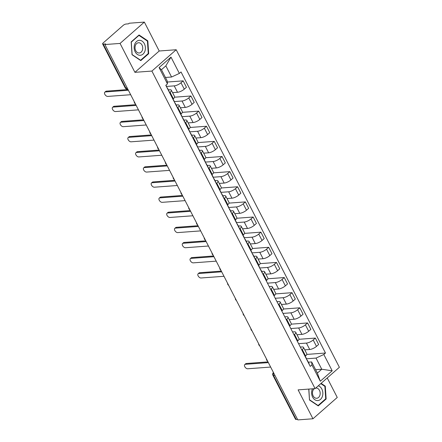 <?xml version="1.0" encoding="UTF-8"?>
<svg xmlns="http://www.w3.org/2000/svg" width="442" height="442" viewBox="0 0 442 442"><rect width="100%" height="100%" fill="white"/><g stroke="black" fill="none" stroke-linecap="round" stroke-linejoin="round"><path stroke-width="0.66" d="M144.352 22.1L120.058 43.426L104.898 44.548L297.803 419.9L312.958 418.773L298.107 389.872L315.091 388.612L339.39 367.285L176.192 49.742L159.208 51.001L144.352 22.1L129.197 23.227L128.489 23.846L126.125 24.023A2.309 0.751 -27.2 0 0 123.185 25.376L103.141 42.973A2.309 0.751 -27.2 0 0 102.61 43.913A2.309 0.751 -27.2 0 0 103.246 44.101L125.826 88.041A2.309 1.729 85.8 0 0 127.412 89.096L127.777 89.069M312.958 418.773L337.257 397.452L327.235 377.954M120.058 43.426L134.909 72.328L151.893 71.068L315.091 388.612M104.898 44.548L105.605 43.929L103.246 44.101M297.521 419.353L296.151 419.452A2.309 0.751 152.8 0 1 295.516 419.265L272.935 375.33A2.309 0.751 -27.2 0 0 273.57 375.518L296.151 419.452M304.765 349.86L309.715 349.495A5.304 1.729 -27.2 0 0 316.478 346.373L318.638 344.478L315.345 338.075L313.185 339.975A5.304 1.729 152.8 0 1 306.422 343.091L298.577 343.677M302.278 349.55L305.566 355.948A5.304 1.729 -27.2 0 0 306.781 353.782L303.494 347.384A5.304 1.729 152.8 0 1 302.278 349.55L301.803 349.959M305.566 355.948L305.096 356.363M299.007 339.29L315.345 338.075M300.322 347.075L302.03 346.948A5.304 1.729 152.8 0 1 303.494 347.384M296.991 334.732L301.936 334.362A5.304 1.729 -27.2 0 0 308.698 331.246L310.859 329.351L307.571 322.947L305.411 324.842A5.304 1.729 152.8 0 1 298.648 327.964L290.797 328.544M297.317 341.235L297.792 340.821A5.304 1.729 -27.2 0 0 299.007 338.655L295.715 332.251A5.304 1.729 152.8 0 1 294.499 334.417L294.029 334.832M291.228 324.157L307.571 322.947M292.549 331.942L294.256 331.815A5.304 1.729 152.8 0 1 295.715 332.251M289.217 319.599L294.162 319.234A5.304 1.729 -27.2 0 0 300.925 316.113L303.085 314.218L299.798 307.814L297.632 309.715A5.304 1.729 152.8 0 1 290.875 312.831L283.024 313.417M289.543 326.102L290.013 325.688A5.304 1.729 -27.2 0 0 291.228 323.522L287.941 317.124A5.304 1.729 152.8 0 1 286.725 319.29L286.256 319.699M283.455 309.03L299.798 307.814M284.77 316.815L286.482 316.687A5.304 1.729 152.8 0 1 287.941 317.124M281.438 304.472L286.388 304.102A5.304 1.729 -27.2 0 0 293.151 300.985L295.311 299.085L292.018 292.687L289.858 294.582A5.304 1.729 152.8 0 1 283.095 297.704L275.244 298.284M281.769 310.969L282.239 310.56A5.304 1.729 -27.2 0 0 283.455 308.394L280.162 301.991A5.304 1.729 152.8 0 1 278.952 304.157L278.477 304.571M275.675 293.897L292.018 292.687M276.996 301.682L278.703 301.554A5.304 1.729 152.8 0 1 280.162 301.991M273.664 289.339L278.609 288.974A5.304 1.729 -27.2 0 0 285.372 285.852L287.532 283.957L284.245 277.554L282.084 279.454A5.304 1.729 152.8 0 1 275.322 282.571L267.471 283.156M273.99 295.842L274.465 295.427A5.304 1.729 -27.2 0 0 275.681 293.261L272.388 286.864A5.304 1.729 152.8 0 1 271.173 289.024L270.703 289.438M267.902 278.769L284.245 277.554M269.217 286.554L270.929 286.427A5.304 1.729 152.8 0 1 272.388 286.864M265.885 274.211L270.835 273.841A5.304 1.729 -27.2 0 0 277.598 270.725L279.758 268.824L276.465 262.426L274.305 264.322A5.304 1.729 152.8 0 1 267.543 267.443L259.885 268.007M266.217 280.709L266.686 280.3A5.304 1.729 -27.2 0 0 267.902 278.134L264.614 271.731A5.304 1.729 152.8 0 1 263.399 273.896L262.924 274.311M260.123 263.636L276.465 262.426M261.653 271.405L263.15 271.294A5.304 1.729 152.8 0 1 264.614 271.731M258.111 259.078L263.056 258.714A5.304 1.729 -27.2 0 0 269.819 255.592L271.979 253.697L268.692 247.293L266.532 249.189A5.304 1.729 152.8 0 1 259.769 252.31L252.111 252.879M258.437 265.581L258.913 265.167A5.304 1.729 -27.2 0 0 260.128 263.001L256.835 256.598A5.304 1.729 152.8 0 1 255.62 258.763L255.15 259.178M252.349 248.509L268.692 247.293M253.879 256.277L255.377 256.167A5.304 1.729 152.8 0 1 256.835 256.598M250.332 243.951L255.283 243.581A5.304 1.729 -27.2 0 0 262.045 240.465L264.205 238.564L260.913 232.166L258.752 234.061A5.304 1.729 152.8 0 1 251.99 237.183L244.332 237.746M250.664 250.448L251.133 250.034A5.304 1.729 -27.2 0 0 252.349 247.874L249.061 241.47A5.304 1.729 152.8 0 1 247.846 243.636L247.376 244.05M244.575 233.376L260.913 232.166M246.106 241.144L247.597 241.034A5.304 1.729 152.8 0 1 249.061 241.47M242.559 228.818L247.503 228.453A5.304 1.729 -27.2 0 0 254.266 225.332L256.426 223.437L253.139 217.033L250.979 218.928A5.304 1.729 152.8 0 1 244.216 222.05L236.558 222.619M242.89 235.321L243.36 234.906A5.304 1.729 -27.2 0 0 244.575 232.741L241.282 226.337A5.304 1.729 152.8 0 1 240.067 228.503L239.597 228.917M236.796 218.249L253.139 217.033M238.326 226.017L239.824 225.906A5.304 1.729 152.8 0 1 241.282 226.337M234.785 213.69L239.73 213.32A5.304 1.729 -27.2 0 0 246.492 210.199L248.653 208.304L245.365 201.906L243.205 203.801A5.304 1.729 152.8 0 1 236.442 206.922L228.785 207.486M235.111 220.188L235.58 219.773A5.304 1.729 -27.2 0 0 236.796 217.608L233.509 211.21A5.304 1.729 152.8 0 1 232.293 213.375L231.823 213.79M229.022 203.116L245.365 201.906M230.553 210.884L232.05 210.773A5.304 1.729 152.8 0 1 233.509 211.21M227.006 198.557L231.956 198.193A5.304 1.729 -27.2 0 0 238.719 195.071L240.879 193.176L237.586 186.773L235.426 188.668A5.304 1.729 152.8 0 1 228.663 191.789L221.006 192.358M227.337 205.06L227.807 204.646A5.304 1.729 -27.2 0 0 229.022 202.48L225.735 196.077A5.304 1.729 152.8 0 1 224.519 198.243L224.044 198.657M221.243 187.988L237.586 186.773M222.774 195.756L224.271 195.646A5.304 1.729 152.8 0 1 225.735 196.077M219.232 183.424L224.177 183.06A5.304 1.729 -27.2 0 0 230.939 179.938L233.1 178.043L229.812 171.645L227.652 173.54A5.304 1.729 152.8 0 1 220.889 176.656L213.232 177.225M219.558 189.927L220.033 189.513A5.304 1.729 -27.2 0 0 221.249 187.347L217.956 180.949A5.304 1.729 152.8 0 1 216.74 183.115L216.271 183.529M213.469 172.855L229.812 171.645M215 180.623L216.497 180.513A5.304 1.729 152.8 0 1 217.956 180.949M211.453 168.297L216.403 167.932A5.304 1.729 -27.2 0 0 223.166 164.811L225.326 162.916L222.033 156.512L219.873 158.407A5.304 1.729 152.8 0 1 213.11 161.529L205.453 162.098M211.784 174.8L212.254 174.386A5.304 1.729 -27.2 0 0 213.469 172.22L210.182 165.816A5.304 1.729 152.8 0 1 208.967 167.982L208.491 168.396M205.696 157.722L222.033 156.512M207.226 165.496L208.718 165.385A5.304 1.729 152.8 0 1 210.182 165.816M203.679 153.164L208.624 152.799A5.304 1.729 -27.2 0 0 215.387 149.678L217.547 147.783L214.26 141.379L212.099 143.28A5.304 1.729 152.8 0 1 205.337 146.396L197.679 146.965M204.005 159.667L204.48 159.253A5.304 1.729 -27.2 0 0 205.696 157.087L202.403 150.689A5.304 1.729 152.8 0 1 201.187 152.855L200.718 153.263M197.917 142.595L214.26 141.379M199.447 150.363L200.944 150.252A5.304 1.729 152.8 0 1 202.403 150.689M195.905 138.037L200.85 137.666A5.304 1.729 -27.2 0 0 207.613 134.55L209.773 132.655L206.486 126.252L204.32 128.147A5.304 1.729 152.8 0 1 197.563 131.268L189.9 131.838M196.231 144.54L196.701 144.125A5.304 1.729 -27.2 0 0 197.917 141.959L194.629 135.556A5.304 1.729 152.8 0 1 193.414 137.722L192.944 138.136M190.143 127.462L206.486 126.252M191.673 135.235L193.171 135.119A5.304 1.729 152.8 0 1 194.629 135.556M188.126 122.904L193.077 122.539A5.304 1.729 -27.2 0 0 199.834 119.417L202 117.522L198.707 111.119L196.546 113.019A5.304 1.729 152.8 0 1 189.784 116.135L182.126 116.705M188.458 129.407L188.927 128.992A5.304 1.729 -27.2 0 0 190.143 126.826L186.85 120.428A5.304 1.729 152.8 0 1 185.634 122.594L185.165 123.003M182.364 112.334L198.707 111.119M183.894 120.102L185.391 119.992A5.304 1.729 152.8 0 1 186.85 120.428M180.353 107.776L185.297 107.406A5.304 1.729 -27.2 0 0 192.06 104.29L194.22 102.389L190.933 95.991L188.773 97.886A5.304 1.729 152.8 0 1 182.01 101.008L174.352 101.577M180.679 114.274L181.154 113.865A5.304 1.729 -27.2 0 0 182.369 111.699L179.076 105.295A5.304 1.729 152.8 0 1 177.861 107.461L177.391 107.876M174.59 97.201L190.933 95.991M176.12 104.969L177.618 104.859A5.304 1.729 152.8 0 1 179.076 105.295M172.573 92.643L177.524 92.279A5.304 1.729 -27.2 0 0 184.286 89.157L186.447 87.262L183.154 80.858L180.993 82.759A5.304 1.729 152.8 0 1 174.231 85.875L166.573 86.444M172.905 99.146L173.375 98.732A5.304 1.729 -27.2 0 0 174.59 96.566L171.303 90.168A5.304 1.729 152.8 0 1 170.087 92.328L169.612 92.743M167.291 82.035L183.154 80.858M168.341 89.842L169.838 89.732A5.304 1.729 152.8 0 1 171.303 90.168M315.621 369.7L321.759 369.241L316.03 358.086L306.544 358.793M308.312 362.191L311.638 361.943L317.367 373.098L321.759 369.241L332.196 370.788L320.29 381.231L311.919 364.937L311.638 361.943M165.435 77.466L171.573 77.013L165.844 65.858L161.452 69.714L167.181 80.864L167.463 83.864L165.8 85.323L310.251 366.401L311.919 364.937M167.463 83.864L159.092 67.565L170.993 57.123L179.364 73.416L171.573 77.013M316.03 358.086L323.82 354.495L325.483 353.031L181.032 71.958L179.364 73.416M323.82 354.495L332.196 370.788M176.192 49.742L151.893 71.068M308.754 389.082L309.488 400.01L318.246 405.905L326.141 398.977L325.279 386.153L321.096 383.341M159.208 51.001L134.909 72.328M131.175 41.902L132.036 54.725L140.794 60.62L148.689 53.692L147.827 40.868L139.07 34.973L131.175 41.902M306.781 354.418L325.483 353.031M320.29 381.231L317.367 373.098M165.844 65.858L170.993 57.123M161.452 69.714L159.092 67.565M324.616 386.203L325.279 386.153M325.461 399.027L326.141 398.977M147.164 40.918L147.827 40.868M148.009 53.742L148.689 53.692M305.251 356.23L306.51 358.683A2.884 0.939 152.8 0 1 306.488 359.075M268.355 362.606L245.393 364.307A2.652 1.53 -131.3 0 0 244.791 364.545L245.708 363.738A2.652 1.53 48.7 0 1 246.316 363.501L267.99 361.893M307.024 360.114L307.096 360.136A2.884 0.939 152.8 0 1 307.356 360.329A2.884 0.939 152.8 0 1 307.339 360.727M307.356 360.329L309.151 363.821A2.884 0.939 152.8 0 1 309.129 364.219M244.791 364.545A2.652 1.53 -131.3 0 0 245.056 367.12A2.652 1.53 -131.3 0 0 247.686 368.772L270.648 367.064M312.477 388.805A7.497 5.619 85.8 0 0 312.124 389.651A7.497 5.619 85.8 0 0 314.864 399.745A7.497 5.619 85.8 0 0 322.34 396.529A7.497 5.619 85.8 0 0 318.29 385.805M314.323 388.667A5.133 3.845 85.8 0 0 312.831 390.805A5.133 3.845 85.8 0 0 313.185 395.944A5.133 3.845 85.8 0 0 316.71 398.275A5.133 3.845 85.8 0 0 319.826 395.513A5.133 3.845 85.8 0 0 319.472 390.374A5.133 3.845 85.8 0 0 315.947 388.037A5.133 3.845 85.8 0 0 315.715 388.065M309.477 399.811L308.859 389.076M320.781 383.617L324.881 386.38L325.715 398.806L318.069 405.518L309.582 399.806M317.71 405.541L318.069 405.518M144.888 51.244A7.497 5.619 85.8 0 0 142.147 41.156A7.497 5.619 85.8 0 0 134.672 44.366A7.497 5.619 85.8 0 0 137.412 54.46A7.497 5.619 85.8 0 0 144.888 51.244M142.374 50.228A5.133 3.845 85.8 0 0 142.02 45.09A5.133 3.845 85.8 0 0 138.495 42.752A5.133 3.845 85.8 0 0 135.379 45.52A5.133 3.845 85.8 0 0 135.733 50.659A5.133 3.845 85.8 0 0 139.258 52.99A5.133 3.845 85.8 0 0 142.374 50.228M132.13 54.521L131.296 42.095L138.943 35.382L147.429 41.095L148.263 53.521L140.617 60.234L132.025 54.526M138.567 35.41L138.943 35.382M140.258 60.256L140.617 60.234M258.592 265.449L259.852 267.902A2.884 0.939 152.8 0 1 259.835 268.294M221.702 271.819L198.74 273.526A2.652 1.53 -131.3 0 0 198.132 273.764L199.055 272.952A2.652 1.53 48.7 0 1 199.657 272.72L221.337 271.106M260.366 269.333L260.443 269.355A2.884 0.939 152.8 0 1 260.703 269.548A2.884 0.939 152.8 0 1 260.681 269.94M260.703 269.548L262.493 273.04A2.884 0.939 152.8 0 1 262.476 273.432M198.132 273.764A2.652 1.53 -131.3 0 0 198.403 276.338A2.652 1.53 -131.3 0 0 201.033 277.985L223.995 276.283M250.818 250.316L252.078 252.769A2.884 0.939 152.8 0 1 252.056 253.161M213.922 256.692L190.961 258.393A2.652 1.53 -131.3 0 0 190.358 258.631L191.281 257.824A2.652 1.53 48.7 0 1 191.883 257.587L213.558 255.979M252.592 254.2L252.664 254.222A2.884 0.939 152.8 0 1 252.923 254.421A2.884 0.939 152.8 0 1 252.907 254.813M252.923 254.421L254.719 257.913A2.884 0.939 152.8 0 1 254.702 258.305M190.358 258.631A2.652 1.53 -131.3 0 0 190.624 261.205A2.652 1.53 -131.3 0 0 193.253 262.857L216.215 261.15M243.039 235.188L244.299 237.641A2.884 0.939 152.8 0 1 244.282 238.034M206.149 241.559L183.187 243.266A2.652 1.53 -131.3 0 0 182.579 243.503L183.502 242.691A2.652 1.53 48.7 0 1 184.104 242.454L205.784 240.846M244.813 239.072L244.89 239.094A2.884 0.939 152.8 0 1 245.15 239.288A2.884 0.939 152.8 0 1 245.128 239.68M245.15 239.288L246.945 242.78A2.884 0.939 152.8 0 1 246.923 243.172M182.579 243.503A2.652 1.53 -131.3 0 0 182.85 246.078A2.652 1.53 -131.3 0 0 185.48 247.724L208.442 246.023M235.266 220.055L236.525 222.508A2.884 0.939 152.8 0 1 236.509 222.901M198.375 226.431L175.408 228.133A2.652 1.53 -131.3 0 0 174.805 228.37L175.728 227.564A2.652 1.53 48.7 0 1 176.33 227.326L198.005 225.718M237.039 223.939L237.111 223.961A2.884 0.939 152.8 0 1 237.371 224.16A2.884 0.939 152.8 0 1 237.354 224.553M237.371 224.16L239.166 227.652A2.884 0.939 152.8 0 1 239.15 228.044M174.805 228.37A2.652 1.53 -131.3 0 0 175.076 230.945A2.652 1.53 -131.3 0 0 177.701 232.597L200.668 230.89M227.486 204.922L228.752 207.381A2.884 0.939 152.8 0 1 228.729 207.773M190.596 211.298L167.634 213.005A2.652 1.53 -131.3 0 0 167.032 213.243L167.949 212.431A2.652 1.53 48.7 0 1 168.557 212.193L190.231 210.585M229.265 208.812L229.337 208.834A2.884 0.939 152.8 0 1 229.597 209.027A2.884 0.939 152.8 0 1 229.58 209.42M229.597 209.027L231.393 212.519A2.884 0.939 152.8 0 1 231.37 212.911M167.032 213.243A2.652 1.53 -131.3 0 0 167.297 215.818A2.652 1.53 -131.3 0 0 169.927 217.464L192.889 215.762M219.713 189.795L220.972 192.248A2.884 0.939 152.8 0 1 220.956 192.64M182.822 196.171L159.855 197.872A2.652 1.53 -131.3 0 0 159.253 198.11L160.175 197.303A2.652 1.53 48.7 0 1 160.778 197.066L182.452 195.458M221.486 193.679L221.564 193.701A2.884 0.939 152.8 0 1 221.823 193.894A2.884 0.939 152.8 0 1 221.801 194.292M221.823 193.894L223.613 197.386A2.884 0.939 152.8 0 1 223.597 197.784M159.253 198.11A2.652 1.53 -131.3 0 0 159.523 200.685A2.652 1.53 -131.3 0 0 162.148 202.337L185.115 200.629M211.939 174.662L213.199 177.115A2.884 0.939 152.8 0 1 213.177 177.513M175.043 181.038L152.081 182.745A2.652 1.53 -131.3 0 0 151.479 182.977L152.396 182.17A2.652 1.53 48.7 0 1 153.004 181.933L174.678 180.325M213.713 178.546L213.784 178.574A2.884 0.939 152.8 0 1 214.044 178.767A2.884 0.939 152.8 0 1 214.027 179.159M214.044 178.767L215.84 182.259A2.884 0.939 152.8 0 1 215.818 182.651M151.479 182.977A2.652 1.53 -131.3 0 0 151.744 185.557A2.652 1.53 -131.3 0 0 154.374 187.204L177.336 185.502M204.16 159.534L205.419 161.987A2.884 0.939 152.8 0 1 205.403 162.38M167.269 165.91L144.307 167.612A2.652 1.53 -131.3 0 0 143.7 167.85L144.622 167.043A2.652 1.53 48.7 0 1 145.225 166.805L166.905 165.197M205.933 163.418L206.011 163.441A2.884 0.939 152.8 0 1 206.27 163.634A2.884 0.939 152.8 0 1 206.248 164.032M206.27 163.634L208.066 167.126A2.884 0.939 152.8 0 1 208.044 167.524M143.7 167.85A2.652 1.53 -131.3 0 0 143.97 170.424A2.652 1.53 -131.3 0 0 146.6 172.076L169.562 170.369M196.386 144.401L197.646 146.855A2.884 0.939 152.8 0 1 197.624 147.252M159.496 150.777L136.528 152.479A2.652 1.53 -131.3 0 0 135.926 152.717L136.849 151.91A2.652 1.53 48.7 0 1 137.451 151.672L159.126 150.065M198.16 148.285L198.231 148.313A2.884 0.939 152.8 0 1 198.491 148.506A2.884 0.939 152.8 0 1 198.475 148.899M198.491 148.506L200.287 151.998A2.884 0.939 152.8 0 1 200.27 152.391M135.926 152.717A2.652 1.53 -131.3 0 0 136.197 155.291A2.652 1.53 -131.3 0 0 138.821 156.943L161.789 155.241M188.607 129.274L189.872 131.727A2.884 0.939 152.8 0 1 189.85 132.119M151.716 135.65L128.755 137.351A2.652 1.53 -131.3 0 0 128.152 137.589L129.07 136.782A2.652 1.53 48.7 0 1 129.672 136.545L151.352 134.937M190.386 133.158L190.458 133.18A2.884 0.939 152.8 0 1 190.717 133.374A2.884 0.939 152.8 0 1 190.695 133.771M190.717 133.374L192.513 136.865A2.884 0.939 152.8 0 1 192.491 137.263M128.152 137.589A2.652 1.53 -131.3 0 0 128.418 140.164A2.652 1.53 -131.3 0 0 131.047 141.81L154.009 140.108M180.833 114.141L182.093 116.594A2.884 0.939 152.8 0 1 182.076 116.992M143.943 120.517L120.975 122.219A2.652 1.53 -131.3 0 0 120.373 122.456L121.296 121.649A2.652 1.53 48.7 0 1 121.898 121.412L143.573 119.804M182.607 118.025L182.684 118.053A2.884 0.939 152.8 0 1 182.938 118.246A2.884 0.939 152.8 0 1 182.922 118.638M182.938 118.246L184.734 121.738A2.884 0.939 152.8 0 1 184.717 122.13M120.373 122.456A2.652 1.53 -131.3 0 0 120.644 125.031A2.652 1.53 -131.3 0 0 123.268 126.683L146.236 124.981M173.054 99.014L174.319 101.467A2.884 0.939 152.8 0 1 174.297 101.859M136.164 105.389L113.202 107.091A2.652 1.53 -131.3 0 0 112.6 107.329L113.517 106.516A2.652 1.53 48.7 0 1 114.124 106.284L135.799 104.677M174.833 102.898L174.905 102.92A2.884 0.939 152.8 0 1 175.165 103.113A2.884 0.939 152.8 0 1 175.148 103.511M175.165 103.113L176.96 106.605A2.884 0.939 152.8 0 1 176.938 106.997M112.6 107.329A2.652 1.53 -131.3 0 0 112.865 109.903A2.652 1.53 -131.3 0 0 115.495 111.55L138.457 109.848M165.954 85.19L166.54 86.334A2.884 0.939 152.8 0 1 166.523 86.731M128.39 90.256L105.423 91.958A2.652 1.53 -131.3 0 0 104.82 92.196L105.743 91.389A2.652 1.53 48.7 0 1 106.345 91.151L128.025 89.544M167.054 87.765L167.131 87.792A2.884 0.939 152.8 0 1 167.391 87.986A2.884 0.939 152.8 0 1 167.369 88.378M167.391 87.986L169.181 91.477A2.884 0.939 152.8 0 1 169.164 91.87M104.82 92.196A2.652 1.53 -131.3 0 0 105.091 94.77A2.652 1.53 -131.3 0 0 107.721 96.422L130.683 94.715M174.231 85.875L177.524 92.279M182.01 101.008L185.297 107.406M189.784 116.135L193.077 122.539M197.563 131.268L200.85 137.666M205.337 146.396L208.624 152.799M213.11 161.529L216.403 167.932M220.889 176.656L224.177 183.06M228.663 191.789L231.956 198.193M236.442 206.922L239.73 213.32M244.216 222.05L247.503 228.453M251.99 237.183L255.283 243.581M259.769 252.31L263.056 258.714M267.543 267.443L270.835 273.841M275.322 282.571L278.609 288.974M283.095 297.704L286.388 304.102M290.875 312.831L294.162 319.234M298.648 327.964L301.936 334.362M306.422 343.091L309.715 349.495M177.861 107.461L181.154 113.865M185.634 122.594L188.927 128.992M193.414 137.722L196.701 144.125M201.187 152.855L204.48 159.253M208.967 167.982L212.254 174.386M216.74 183.115L220.033 189.513M224.519 198.243L227.807 204.646M232.293 213.375L235.58 219.773M240.067 228.503L243.36 234.906M247.846 243.636L251.133 250.034M255.62 258.763L258.913 265.167M263.399 273.896L266.686 280.3M271.173 289.024L274.465 295.427M278.952 304.157L282.239 310.56M286.725 319.29L290.013 325.688M294.499 334.417L297.792 340.821M170.087 92.328L173.375 98.732M188.773 97.886L192.06 104.29M196.546 113.019L199.834 119.417M204.32 128.147L207.613 134.55M212.099 143.28L215.387 149.678M219.873 158.407L223.166 164.811M227.652 173.54L230.939 179.938M235.426 188.668L238.719 195.071M243.205 203.801L246.492 210.199M250.979 218.928L254.266 225.332M258.752 234.061L262.045 240.465M266.532 249.189L269.819 255.592M274.305 264.322L277.598 270.725M282.084 279.454L285.372 285.852M289.858 294.582L293.151 300.985M297.632 309.715L300.925 316.113M305.411 324.842L308.698 331.246M313.185 339.975L316.478 346.373M180.993 82.759L184.286 89.157M273.604 372.81A2.309 1.729 85.8 0 0 273.57 375.518L274.941 375.413M127.197 87.936L125.826 88.041A2.309 0.751 -27.2 0 1 125.191 87.847A2.309 2.309 0 0 0 127.412 89.096M245.393 364.307L246.316 363.501M198.74 273.526L199.657 272.72M190.961 258.393L191.883 257.587M183.187 243.266L184.104 242.454M175.408 228.133L176.33 227.326M167.634 213.005L168.557 212.193M159.855 197.872L160.778 197.066M152.081 182.745L153.004 181.933M144.307 167.612L145.225 166.805M136.528 152.479L137.451 151.672M128.755 137.351L129.672 136.545M120.975 122.219L121.898 121.412M113.202 107.091L114.124 106.284M105.423 91.958L106.345 91.151M266.432 358.86A2.309 2.309 0 0 0 267.532 360.998M258.658 343.732A2.309 2.309 0 0 0 259.758 345.871M250.879 328.599A2.309 2.309 0 0 0 251.979 330.738M243.106 313.472A2.309 2.309 0 0 0 244.205 315.61M235.332 298.339A2.309 2.309 0 0 0 236.426 300.477M227.553 283.212A2.309 2.309 0 0 0 228.652 285.35M219.779 268.079A2.309 2.309 0 0 0 220.878 270.217M212 252.951A2.309 2.309 0 0 0 213.099 255.084M204.226 237.818A2.309 2.309 0 0 0 205.326 239.956M196.447 222.685A2.309 2.309 0 0 0 197.546 224.823M188.673 207.558A2.309 2.309 0 0 0 189.773 209.696M180.9 192.425A2.309 2.309 0 0 0 181.993 194.563M173.12 177.297A2.309 2.309 0 0 0 174.22 179.435M165.347 162.164A2.309 2.309 0 0 0 166.446 164.302M157.567 147.037A2.309 2.309 0 0 0 158.667 149.175M149.794 131.904A2.309 2.309 0 0 0 150.893 134.042M142.02 116.776A2.309 2.309 0 0 0 143.114 118.915M134.241 101.643A2.309 2.309 0 0 0 135.34 103.782M125.191 87.847L102.61 43.913M273.465 372.54A2.309 2.309 0 0 0 272.935 375.33"/></g></svg>
